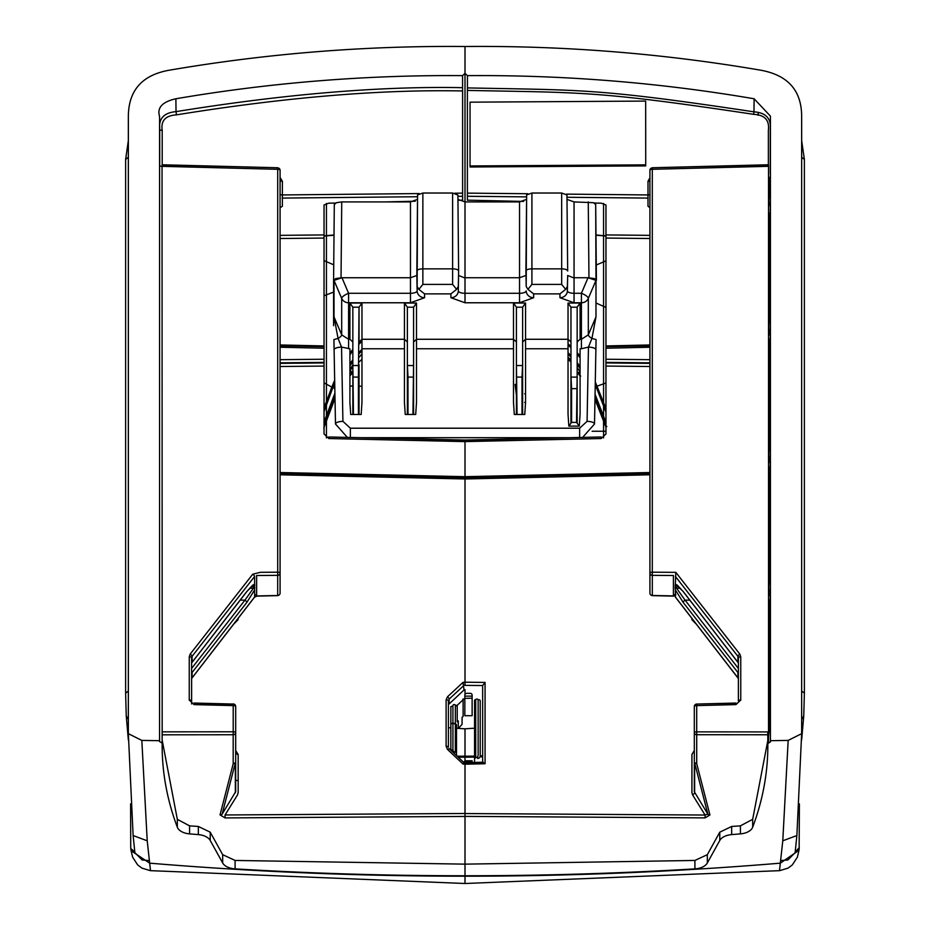 <?xml version="1.0" encoding="UTF-8"?>
<svg xmlns="http://www.w3.org/2000/svg" width="930" height="930" viewBox="0 0 930 930"><rect width="100%" height="100%" fill="white"/><g stroke="black" fill="none" stroke-linecap="round" stroke-linejoin="round"><path stroke-width="1.4" d="M525.752 437.693L525.706 438.576L524.822 437.693M547.77 474.823A21.251 13.938 180 0 1 545.631 475.59M528.833 475.962A21.251 13.938 180 0 1 526.613 475.3M525.148 475.335L526.822 476.009M547.491 475.544L549.095 474.788M532.239 438.53L538.133 438.402M738.374 671.611A2.441 0.732 142 0 0 737.909 672.518L683.143 602.373A2.441 0.732 -38 0 1 685.073 600.152L676.563 588.202L680.423 588.272M683.143 602.373L675.343 589.852L675.11 587.725A2.441 2.279 0 0 0 676.563 588.202L676.912 584.993M739.734 700.104A2.441 0.872 180 0 0 740.745 700.197M735.979 703.208L696.698 704.057L696.698 705.614L735.956 704.615L735.956 703.045L735.956 704.615L740.757 700.011A2.441 0.872 180 0 0 738.374 700.883L738.374 699.313M738.374 700.883L738.374 657.661A2.441 0.872 0 0 1 740.757 656.789L739.827 654.127A2.441 0.744 141.9 0 0 737.909 656.336L737.909 662.276A2.441 0.686 142.3 0 0 737.955 662.427A2.441 0.686 142.3 0 0 738.374 662.509M675.11 587.725L675.343 583.889L683.143 591.445A2.441 0.686 142.3 0 0 683.19 591.596A2.441 0.686 142.3 0 0 683.317 591.678M675.343 583.889L675.819 572.357L652.29 572.194A2.441 0.872 180 0 0 649.919 573.066L649.919 170.178A2.441 0.872 0 0 1 652.29 169.306L652.29 167.749L768.517 164.924L768.529 743.093L770.435 741.908L770.424 628.575M675.471 596.595L675.343 589.852M737.909 672.518L737.909 677.831A2.441 0.686 142.3 0 0 737.955 677.993A2.441 0.686 142.3 0 0 738.374 678.075M649.919 194.242A1.953 0.698 0 0 1 648.001 194.94L648.001 206.262L649.919 207.623M649.919 344.96L605.965 345.948L605.965 204.972L601.268 203.182L594.305 203.031M523.613 201.426L467.395 200.159L467.395 90.419C583.168 92.767 596.235 90.698 753.637 114.332C764.716 114.867 769.621 120.203 768.366 130.34L768.366 164.761M769.366 330.441L769.366 334.73M768.529 471.243L769.366 471.231L769.505 470.22M769.645 469.29L770.145 465.512M770.342 463.884L770.191 462.919M770.156 462.896L768.529 461.652M652.302 595.479L652.314 595.479A2.441 2.279 180 0 1 649.919 593.201L649.919 573.066A2.441 2.279 0 0 0 652.314 575.345L673.413 575.496L673.413 595.956L675.843 594.607M652.314 572.194L652.314 595.479L674.099 595.921M768.529 602.07L769.529 602.047M769.645 602.047L770.145 598.606M770.342 596.99L770.191 596.025M770.156 595.99L768.529 594.758M649.919 177.769L648.001 181.245A1.953 0.698 180 0 0 649.919 180.56L649.919 180.374M649.919 403.434L649.919 404.12M649.919 353.191L649.919 351.389M696.686 704.219A2.441 2.279 0 0 0 694.315 706.498L694.315 732.735A2.441 1.976 0 0 0 696.71 734.712L696.698 731.864L767.796 731.922L767.82 743.105L768.529 743.093M162.18 740.245L177.328 819.33L189.581 825.852L198.346 826.456L210.227 832.187L222.665 854.67L235.092 860.448L465 864.144L465 816.435L465 883.5L465 864.144L694.908 860.448L707.335 854.67L719.774 832.187L731.654 826.456L740.419 825.852L752.672 819.33L767.82 740.524M162.18 743.128A644.037 378.557 180 0 0 162.157 745.558A644.037 378.557 180 0 0 177.328 827.223A14.636 8.603 180 0 0 189.581 833.885L198.346 834.605A14.636 8.603 180 0 1 210.227 840.464L222.665 862.97A14.636 8.603 180 0 0 235.092 868.876A2262.737 1330.005 180 0 0 465 875.758A2262.737 1330.005 180 0 0 694.908 868.876A14.636 8.603 180 0 0 707.335 862.97L719.774 840.464A14.636 8.603 180 0 1 731.654 834.605L740.419 833.885A14.636 8.603 180 0 0 752.672 827.223A644.037 378.557 180 0 0 767.843 745.558A644.037 378.557 180 0 0 767.82 743.105M159.576 116.122L159.565 740.687L141.825 740.408L147.219 840.801L149.684 863.168A2254.029 1324.89 180 0 0 465 876.2A2254.029 1324.89 180 0 0 780.317 863.168L782.781 840.801L788.175 740.408L770.435 740.687M696.71 751.277L696.71 734.712L767.82 734.77M696.71 734.712L696.71 763.635L709.927 814.971A2.441 1.941 165.5 0 1 707.858 814.145L705.091 815.04L465 813.552L465 762.798L482.658 762.402L482.658 685.538L465 685.364L465 477.567L465 682.306L463.059 682.329L464.012 689.979L449.12 703.963L449.12 699.128A2.337 0.616 -132.8 0 0 447.516 696.744L446.109 699.895A2.337 0.837 0 0 1 448.411 700.732L448.411 747.127A2.337 0.837 180 0 0 446.109 746.29L447.516 749.452L449.074 748.592L464.012 762.74L463.059 764.076L465 764.111L465 813.483L225.06 814.971L237.499 794.941L238.173 792.581L238.173 754.544L235.685 750.533M694.315 750.522L691.92 754.463L691.92 792.604L692.571 794.883L705.091 815.04L705.091 817.889L709.927 814.971M705.091 817.889L465 816.389L465 813.483M235.685 752.742L235.685 791.674L222.189 814.029A2.534 2.023 -165.5 0 1 220.038 814.901L225.06 817.923L465 816.435L465 864.144L465 816.389M782.781 840.801L796.871 835.547L795.197 851.938L799.288 847.66L798.963 850.311L799.056 848.962M788.175 740.408L801.648 733.665L796.871 835.547M467.395 90.419L467.441 87.908C583.191 90.257 596.409 88.187 753.974 111.844L754.114 98.766C659.428 82.596 563.871 74.888 467.441 75.632L465 73.377L465 46.5C564.243 45.593 662.59 53.452 760.031 70.087C787.663 74.877 801.532 90.245 801.648 116.215L801.648 733.665M457.909 199.369L465 201.915L465 73.377L465 201.915L519.533 201.915L526.624 199.369M799.382 803.857L799.149 848.567L787.85 859.983L780.63 860.576M801.66 140.616L804.38 159.46L804.38 693.141L803.753 715.926L801.66 739.931M758.02 115.297L758.31 112.797M804.38 159.46L801.66 157.182M779.549 870.224L780.317 863.168L798.963 850.311M770.145 227.629L769.645 226.955M482.658 756.741L480.008 756.881M474.567 738.025L474.567 700.464L474.567 762.426L474.567 757.067L465 757.241L465 760.787L465 757.241L458.199 757.16M754.114 98.766L770.424 116.122L770.424 701.29M467.43 87.908A2630.319 1.5 90.1 0 0 467.441 75.632M770.424 166.482A2630.319 942.625 0 0 1 770.284 173.666L770.284 129.642C771.342 118.575 765.902 112.646 753.974 111.844L753.637 114.332M770.424 122.237L770.284 129.642M769.691 591.341L769.691 595.642M691.92 618.462L691.92 619.706L696.372 624.216M769.691 714.112L769.424 715.182M465 682.213L485.065 682.422L485.065 763.751L482.658 762.402M485.065 682.422L482.658 685.538M694.315 761.658L694.315 791.732L707.858 814.145L694.315 761.658L694.315 732.735L694.315 761.658M735.956 703.045L696.698 704.057A2.441 2.441 0 0 0 694.315 706.498A2.441 0.872 180 0 1 696.698 705.614L696.698 731.864A2.441 0.872 180 0 0 694.315 732.735M696.71 763.635L694.629 762.705L694.64 792.86A2.441 0.779 148.2 0 1 692.571 794.883M652.29 572.194L652.29 169.306L768.529 166.319L768.517 164.924M652.279 167.912A2.441 2.279 0 0 0 649.919 170.178M768.529 736.537A2630.319 942.625 180 0 0 769.645 723.842A2.441 2.279 -176.1 0 1 768.529 725.726M768.529 613.184A2630.319 942.625 180 0 0 769.645 600.478L769.645 723.842M769.645 714.194L770.424 712.892M649.919 472.521L465 476.683L465 440.216L601.152 436.984L601.175 438.542L605.965 433.961L605.953 346.669L649.919 345.832M769.645 355.841L770.412 356.69M769.366 458.002L769.366 462.291M768.529 343.682L769.366 343.67L769.529 342.519M769.645 341.728L770.145 337.95M770.342 336.323L770.191 335.358M770.156 335.335L768.529 334.091M474.567 756.16L457.176 756.206M482.658 755.811L480.217 755.939M457.13 756.16L465 756.253L465 757.241L465 745.093L465 756.253L474.567 756.102M474.567 728.19L465 728.818L465 756.474L465 728.818L456.514 728.295M465 689.63L465 694.408M623.716 473.823L623.577 473.114M605.965 408.63L595.293 381.928M580.088 356.132L577.158 352.656M570.962 346.344L568.032 343.763M605.965 307.446L596.409 303.192M596.258 265.015L605.965 260.842M605.965 412.118L595.246 384.59M580.088 357.771L577.158 354.179M570.962 347.68L568.032 345.03M568.032 352.668L570.962 355.562M577.158 362.654L580.088 366.583M595.072 394.285L605.965 422.394M619.787 473.196L619.915 473.916M595.014 397.005L605.965 426.01M605.953 427.184L595.014 399.423L605.965 427.196L606.837 426.452L605.965 427.207M568.032 357.097L570.962 360.154M577.158 367.629L580.088 371.733M568.032 354.098L570.962 357.074M577.158 364.421L580.088 368.501M618.485 473.94L618.38 473.231L618.496 473.94M618.648 473.219L618.787 473.94M570.962 362.049L568.172 359.352M580.088 375.906L577.158 372.36M580.646 376.127L577.158 371.814M579.808 371.454L578.216 373.058L580.088 374.732M465 751.231L465 752.265M598.327 473.684L598.513 474.393M768.424 329.278L770.238 331.103M768.529 225.699A2630.319 942.625 180 0 0 769.645 212.958L769.645 315.596A2630.319 942.625 0 0 1 768.529 328.325M770.424 356.655L769.645 356.027M768.424 456.839L770.226 458.653M768.529 353.679A2630.319 942.625 180 0 0 769.645 340.95L769.645 443.157A2630.319 942.625 0 0 1 768.529 455.874M768.424 589.934L770.226 591.747M768.529 481.101A2630.319 942.625 180 0 0 769.645 468.383L769.645 576.251A2630.319 942.625 0 0 1 768.529 588.957M770.214 458.967A2630.319 942.625 180 0 0 770.296 456.351L770.296 559.825A2630.319 942.625 0 0 1 770.214 562.441L770.214 458.967M768.529 191.975A2630.319 942.625 180 0 0 769.773 177.235L769.773 188.43A2630.319 942.625 0 0 1 768.529 203.17M770.424 194.928L769.366 194.091M768.878 199.741L768.878 204.891L770.191 205.89M603.57 474.277L603.57 473.568L603.57 474.277M603.57 437.891L603.57 203.449L603.57 437.891M770.214 307.551L770.214 204.798A2630.319 942.625 180 0 0 770.296 202.17L770.296 304.924A2630.319 942.625 0 0 1 770.214 307.551M770.342 345.46L770.214 331.882A2630.319 942.625 180 0 0 770.296 329.267L770.342 345.46M770.342 412.025L770.296 432.008A2630.319 942.625 0 0 1 770.214 434.636L770.342 412.025M770.214 591.98A2630.319 942.625 180 0 0 770.296 589.353L770.296 708.044A2630.319 942.625 0 0 1 770.214 710.671L770.214 591.98M416.5 303.064L416.5 339.276L413.571 342.007L413.571 307.191L407.375 307.191L407.375 342.007L404.445 339.276L404.445 303.064L416.5 303.064L413.571 307.191L413.571 414.489M412.955 414.489L413.571 364.618M413.513 365.537L407.433 365.537L407.375 364.618L407.375 414.489M404.445 303.064L407.375 307.191L407.375 364.618M412.955 377.08L407.991 377.08L407.433 365.537M407.991 414.489L407.991 377.08M517.045 414.489L516.429 364.618L516.429 414.489M516.487 365.537L522.567 365.537L522.009 377.08L517.045 377.08M522.009 377.08L522.009 414.489M525.555 303.064L525.555 339.276L522.625 342.007L522.625 307.191L516.429 307.191L516.429 342.007L513.5 339.276L513.5 303.064L525.555 303.064L522.625 307.191L522.625 414.489M522.567 365.537L522.625 364.618M513.5 303.064L516.429 307.191L516.429 364.618M570.962 342.007L568.032 339.276L568.032 303.064L580.088 303.064L577.158 307.191L577.158 423.185M576.542 422.394L577.158 376.197M577.1 377.103L571.02 377.103L570.962 376.197L570.962 423.185M577.158 307.191L570.962 307.191L570.962 376.197M576.542 388.647L571.578 388.647L571.02 377.103M571.578 422.394L571.578 388.647M353.458 414.489L352.842 364.618L352.842 414.489M361.968 303.064L361.968 339.276L359.038 342.007L359.038 307.191L352.842 307.191L352.842 342.007L349.913 339.276L349.913 303.064L361.968 303.064L359.038 307.191L358.422 377.08L353.458 377.08M358.422 377.08L358.422 414.489M358.98 365.537L352.9 365.537M349.913 303.064L352.842 307.191L352.842 364.618M359.038 364.618L359.038 414.489M347.355 437.391L335.486 424.01L334.103 349.761A7.44 2.546 -1.1 0 1 341.543 347.099L349.913 348.762L349.913 402.504L350.715 414.489L361.177 414.489L361.968 402.504L361.968 339.276L404.445 339.276L404.445 402.504L405.236 414.489L415.698 414.489L416.5 402.504L416.5 339.276L513.5 339.276L513.5 402.504L514.302 414.489L524.764 414.489L525.555 402.504L525.555 339.276L568.032 339.276L568.032 414.152L568.835 426.126L579.285 426.126L580.088 414.152L580.088 348.762L581.413 348.762L581.413 339.276L588.318 334.858L588.318 298.402A7.44 2.36 -156.9 0 0 581.413 293.287L581.413 302.773L574.054 302.773L559.953 297.716A7.44 6.94 0 0 0 567.393 290.892L567.684 275.501L573.368 277.733L588.027 277.745L595.99 280.383L595.979 316.886L591.933 338.427A7.44 2.36 23.1 0 1 588.318 334.858L595.979 316.886M349.913 339.276L348.587 339.276L348.587 348.762M417.558 195.021L417.14 286.452L418.872 289.358L424.58 293.88L424.58 297.716L410.467 302.773L348.587 302.773L348.587 293.287A7.44 2.36 156.9 0 0 341.682 298.402A7.44 6.94 0 0 0 348.587 302.773L348.587 339.276L341.682 334.858A7.44 2.36 -23.1 0 1 338.067 338.427L334.021 317.037L334.01 280.395L341.973 277.745L335.776 278.523L333.591 280.407L333.591 325.709L334.01 280.953M526.624 195.021L526.194 286.452L527.926 289.358L533.634 293.88L533.634 297.716L519.533 302.773L465 302.773L450.899 297.716A7.44 6.94 0 0 0 458.327 290.892L458.618 271.014A6.01 2.151 180 0 0 452.608 268.863L422.859 268.863L422.859 193.033L452.608 193.033L457.909 195.021M595.99 280.383L588.318 298.402A7.44 6.94 0 0 1 581.413 302.773L581.413 339.276L580.088 339.276L577.158 342.007M580.088 303.064L580.088 339.276M581.413 348.762L588.457 347.099L591.933 338.427L596.072 339.555L594.514 424.01L582.633 437.391M568.835 426.126L571.532 422.394L576.588 422.394L579.285 426.126M561.662 193.033L561.674 268.863L531.913 268.863A6.01 2.151 0 0 0 525.915 271.014L526.624 194.928L531.925 193.033L561.662 193.033L566.963 194.928L567.672 271.014A6.01 2.151 180 0 0 561.674 268.863L561.674 284.406L565.661 289.358L567.393 286.452L567.684 275.501M565.661 289.358L559.953 293.88L559.953 297.716M527.926 289.358L531.913 284.406L531.925 193.033M525.915 271.014L526.194 286.452M519.533 201.915L519.533 277.745L525.903 275.478M452.608 193.033L452.608 284.406L456.595 289.358L450.899 293.88L450.899 297.716M456.595 289.358L458.327 286.452L458.618 271.014L457.909 194.928L458.618 271.014M593.514 202.694L595.7 204.577L596.409 280.407L594.224 278.523L588.027 277.745L581.413 293.287L574.054 293.287L574.054 201.915L593.514 202.694M566.963 199.369L574.054 201.915M567.672 271.014L566.963 195.021M418.872 289.358L422.859 284.406L422.859 268.863A6.01 2.151 0 0 0 416.849 271.014L417.558 194.928L422.859 193.033M334.3 204.565L333.591 280.395L334.3 204.577L336.486 202.694L341.74 201.915L410.467 201.915L417.558 199.369M595.595 204.147L595.584 203.054M595.491 203.054L595.491 203.961M595.967 279.512L595.979 280.407M595.99 281.151L595.7 204.565M533.634 297.716A7.44 6.94 180 0 1 526.194 290.892A6.661 2.383 180 0 1 519.533 293.287L519.533 277.745L464.314 277.733L458.618 275.501M594.514 424.01A7.44 2.546 -178.9 0 0 587.086 421.337L579.646 428.207L350.354 428.207L342.914 421.337L341.543 347.099L338.067 338.427L333.928 339.555L334.103 349.761M569.462 437.693L360.549 437.693M587.086 421.337L588.457 347.099A7.44 2.546 1.1 0 1 595.898 349.761M410.467 201.915L410.467 277.745L341.973 277.745L348.587 293.287L410.467 293.287L410.467 302.773M416.849 275.478L417.14 290.892A6.661 2.383 -0 0 1 416.559 291.869A6.661 2.383 -0 0 1 415.187 292.578A6.661 2.383 -0 0 1 413.106 293.09A6.661 2.383 -0 0 1 410.467 293.287L410.467 277.745L416.849 275.478L416.849 271.014M334.021 280.407L334.033 279.512M334.509 203.961L334.509 203.054M334.416 203.054L334.405 204.147M570.962 307.191L568.032 303.064M498.724 476.648L498.654 475.928M499.433 475.916L499.491 476.625M504.909 476.509L504.851 475.788M505.618 475.776L505.676 476.486M511.093 476.369L511.035 475.649M511.802 475.637L511.86 476.346M517.278 476.23L517.22 475.509M517.987 475.497L518.045 476.207M480.171 477.067L480.101 476.346M480.88 476.334L480.938 477.044M486.355 476.927L486.285 476.207M487.064 476.195L487.122 476.904M492.54 476.788L492.47 476.067M493.249 476.055L493.307 476.765M477.381 476.404L477.555 477.125M476.544 477.148L476.486 476.427M520.707 476.148L520.591 475.439M521.358 475.416L521.486 476.137M516.429 395.273L515.104 384.416L515.883 384.416L516.429 386.508M525.555 394.169L524.659 393.762L525.555 394.169M525.555 402.434L524.659 402.365M525.555 393.704L524.659 393.762M605.965 431.253L592.119 431.253M456.514 751.161L456.514 753.277A3.906 1.395 180 0 0 455.363 752.289L454.305 751.905A1.953 1.29 -109.7 0 1 452.922 749.592L450.899 750.312M456.514 753.277L456.514 725.063A3.906 1.395 0 0 0 455.363 724.075L455.363 752.289M450.852 750.266L450.852 723.947L452.922 723.203L452.922 749.592M452.922 723.203L455.363 724.075M456.514 754.184L456.514 755.579L456.514 754.184M472.126 762.484L472.126 761.577A1.953 0.791 180 0 1 470.173 762.379L466.79 762.379A1.953 0.791 180 0 1 464.837 761.577L464.837 760.787L472.126 760.787L472.126 761.577M464.837 761.252A1.953 0.698 0 0 1 463.28 761.937M463.291 761.949L464.837 761.949L464.837 764.111M452.922 723.017L450.852 723.761L450.852 706.661L452.922 705.928L452.922 723.017L455.363 723.889A3.906 1.395 180 0 1 456.514 724.889L456.514 732.108M452.922 705.928A1.953 1.29 -109.7 0 1 454.305 704.591L455.363 704.975A3.906 1.395 0 0 1 456.514 705.963M456.514 725.656L456.514 728.643M456.514 729.225L456.514 724.889M474.567 757.067L474.567 740.478M474.567 756.044L474.567 762.426L474.567 756.044M474.567 733.328L474.567 720.564L474.567 733.328M474.567 715.682L474.567 707.207L474.567 715.682M474.567 700.464A3.906 1.395 0 0 1 475.707 699.476L476.776 699.093A1.953 1.29 109.7 0 1 478.148 700.43L478.148 755.09A1.953 1.29 109.7 0 1 476.776 757.404L475.707 757.787A3.906 1.395 180 0 0 474.567 758.775M464.837 698.186L464.837 695.117A1.953 1.779 0 0 1 466.79 693.327L470.173 693.327A1.953 1.779 0 0 1 472.126 695.117L472.126 715.705L464.837 715.705L464.837 699.093L462.884 699.093A1.953 0.698 180 0 0 464.837 698.395L472.126 698.186M477.776 756.462L477.776 758.52L478.845 758.148A1.953 1.29 -70.3 0 0 480.217 755.823L480.217 701.162A1.953 1.29 -70.3 0 0 478.845 699.837L478.125 700.092M463.117 716.367L462.082 717.344L462.082 724.331L459.292 727.458L458.258 727.899L458.258 720.901L457.223 721.866L457.223 705.265L463.117 699.767L463.117 716.367M191.627 662.509A2.441 0.686 -142.3 0 0 192.045 662.427A2.441 0.686 -142.3 0 0 192.092 662.276L246.857 591.445L254.634 583.889L254.634 596.955L256.645 595.956L277.686 595.479A2.441 2.279 180 0 0 280.081 593.201L280.081 170.178A2.441 2.279 0 0 0 277.721 167.912M280.081 195.137L280.081 195.835M280.081 421.929L280.081 424.917M280.081 405.143L280.081 405.957M162.064 164.936L162.064 166.342L162.064 164.936L277.71 167.749L277.71 169.306A2.441 0.872 0 0 1 280.081 170.178L280.081 170.178M280.081 180.443A2.337 0.837 180 0 0 282.383 181.28L280.081 177.467M162.204 164.773L162.204 130.34A2.534 0.907 0 0 1 159.716 129.433L159.576 122.237M465 60.543L465 46.5L465 73.377L462.559 75.632A2630.319 1.5 -90.1 0 0 462.57 87.687L462.605 90.954C380.789 89.292 285.405 97.266 176.456 114.867C165.494 115.553 160.739 120.702 162.204 130.34M462.605 90.954L462.605 200.159L458.385 200.264M280.081 207.75L282.383 206.251L282.383 194.94A2.337 0.837 0 0 1 280.081 194.103M415.233 201.229L385.078 201.915M335.695 203.031L328.732 203.182L324.035 204.972L324.035 345.948L280.081 344.96M192.092 662.276L192.092 656.336A2.441 0.744 -141.9 0 0 190.173 654.127L189.243 656.789A2.441 0.872 0 0 1 191.627 657.661L191.627 700.883A2.441 0.872 180 0 0 189.243 700.011L194.044 704.615L194.044 703.045L194.021 704.615L233.209 705.614A2.534 0.907 0 0 1 235.685 706.498M159.565 740.687L159.565 741.559L162.134 743.105L162.145 731.852L233.209 731.794L233.186 734.746A2.534 2.058 0 0 0 235.685 732.701L235.685 706.544L233.186 704.173L194.021 703.208M220.038 814.901L233.186 763.786L233.186 734.746L162.18 734.816L162.041 166.342A2.534 0.907 180 0 1 159.576 165.517M256.634 595.956L256.645 575.496L277.686 575.345A2.441 2.279 0 0 0 280.081 573.066A2.441 0.872 180 0 0 277.71 572.194L260.272 572.322L252.716 574.217A2.441 0.744 38.1 0 1 254.634 576.437L254.634 583.889M233.628 624.216L238.08 619.706L238.08 618.462M254.634 594.991L256.634 594.549M280.081 345.832L324.047 346.669L324.035 433.961L328.825 438.542L328.848 436.984L465 440.216L465 476.683L280.081 472.521M277.686 572.194L277.698 595.479M257.564 595.932L256.878 596.107M159.565 741.559L159.565 740.245M159.576 116.506C156.879 107.729 162.308 101.823 175.886 98.766L176.026 111.635C163.913 112.716 158.484 118.645 159.716 129.433L159.716 165.738M462.559 87.687C380.614 86.037 285.092 94.011 176.026 111.635L176.456 114.867M462.559 75.632C366.129 74.888 270.572 82.596 175.886 98.766M150.451 870.224L149.684 863.168L131.095 850.741L130.944 849.067M130.723 847.695L130.619 803.857M128.34 739.931L126.248 715.926L125.62 693.141L125.62 159.46L128.34 140.616M465 46.5C365.757 45.593 267.41 53.452 169.969 70.087C142.476 74.714 128.607 90.094 128.352 116.215L128.352 733.665L141.825 740.408M149.37 860.576L142.151 859.983L130.851 848.567L134.804 851.938L133.13 835.547L128.352 733.665M125.62 159.46L128.34 157.182M133.13 835.547L147.219 840.801M235.685 791.674L235.685 761.728L235.348 762.821L233.186 763.786M235.685 761.728L235.685 732.701A2.534 0.907 180 0 0 233.209 731.794L233.209 704.033M235.348 792.848L235.348 762.821L222.189 814.029M235.534 705.696L235.685 706.544M225.06 817.923L225.06 814.971M238.173 754.544L235.685 753.637M191.627 678.075A2.441 0.686 -142.3 0 0 192.045 677.993A2.441 0.686 -142.3 0 0 192.092 677.831L192.092 672.518A2.441 0.732 -142 0 0 191.627 671.611M254.634 589.922L246.857 602.373A2.441 0.732 -142 0 0 244.927 600.152L191.627 668.426M249.577 588.272L253.437 588.202L244.927 600.152L240.219 600.129M253.088 584.993L253.437 588.202A2.441 2.279 180 0 0 254.878 587.737M189.255 700.197A2.441 0.872 180 0 0 190.266 700.104M191.627 699.313L191.627 703.94M464.012 764.088L464.012 762.74M450.852 727.876L448.411 727.667M306.423 473.114L306.284 473.823M334.719 383.021L332.87 387.566L331.673 387.485L324.035 407.991M331.673 387.485L333.045 387.124M361.968 340.136L359.038 342.798M352.842 349.389L349.913 353.04M334.672 380.231L331.824 387.101L324.035 382.881M324.035 295.775L333.591 292.09M324.035 260.621L333.742 264.829M349.913 363.897L352.842 359.759M359.038 352.296L361.968 349.285M361.968 341.415L359.038 344.158M352.842 350.959L349.913 354.76M334.823 388.531L332.87 387.566L324.035 411.595M324.035 422.139L334.916 393.076M310.085 473.916L310.213 473.196M349.913 365.885L352.842 361.584M359.038 353.853L361.968 350.738M349.913 369.373L352.842 365.048M359.038 357.19L361.968 353.993M323.756 428.102L335.009 398.354M324.035 425.835L334.963 395.936M311.62 473.231L311.515 473.94L311.62 473.231M311.213 473.94L311.352 473.219M335.009 398.412L325.314 423.476L324.477 422.685M361.968 359.224L359.038 362.061M352.842 367.245L350.308 369.977A2.244 0.674 -139.1 0 0 351.982 372.174L349.913 374.767M352.842 371.198L349.913 374.046M352.842 372.36L349.913 375.918M465 746.465L465 745.465M361.968 386.252L359.038 386.206M352.842 386.09L349.913 386.043M331.487 474.393L331.673 473.684M326.43 248.043L326.43 437.891L326.43 248.043M326.43 473.568L326.43 474.277L326.43 473.568M326.43 203.449L326.43 437.891L326.43 203.449M587.016 473.94A126.852 126.852 0 0 1 587.214 474.649L587.016 473.94A126.852 126.852 0 0 1 587.214 474.649M342.786 474.649A126.852 126.852 0 0 1 342.984 473.94M581.866 474.765L581.599 474.056M348.401 474.056L348.134 474.765M470.045 165.947L470.045 102.172L645.664 101.079L645.711 165.9L470.092 166.993L470.045 165.947L645.664 164.854M738.374 668.426L685.073 600.152L689.781 600.129M675.11 585.098A2.441 2.279 -0 0 0 676.563 585.575L677.738 585.598M737.909 659.312L738.374 659.916M683.143 591.445L737.909 662.276M737.909 656.336L675.343 576.391M675.343 596.921L737.909 677.831M737.909 674.878L738.374 675.471M675.343 594.596L673.413 594.549M649.919 235.36L605.965 234.918M648.152 198.09L566.986 197.276M526.601 196.869L467.395 196.277M649.919 238.51L605.965 238.068M649.919 473.393L465 477.567L280.081 473.393M739.827 654.127L675.819 572.357M740.757 700.011L740.757 656.789M752.672 827.223L752.672 819.33M740.419 833.885L740.419 825.852M731.654 834.605L731.654 826.456M719.774 840.464L719.774 832.187M707.335 862.97L707.335 854.67M694.908 868.876L694.908 860.448M803.753 715.926L801.66 719.402M804.38 693.141L801.66 691.037M649.919 474.8L465 478.973L280.081 474.8M485.065 763.751L465 764.204M648.001 181.245L648.001 194.94L566.451 194.126M527.822 193.731L467.395 193.126M605.965 362.398L649.919 362.84M649.919 363.363L605.965 362.921M649.919 366.513L605.965 366.071M601.175 438.542L465 441.611L328.825 438.542M605.965 359.236L649.919 359.678M649.919 347.239L605.965 348.227M605.942 235.848L595.979 234.999A1506.507 1406.439 180 0 1 605.942 235.825M605.965 382.986L595.2 386.834M595.979 235.22A1509.216 1408.973 180 0 1 605.942 236.069M768.878 324.919L768.878 330.069M768.878 452.48L768.878 457.63M768.878 585.575L768.878 590.724M574.054 302.773L574.054 293.287A6.661 2.383 180 0 1 567.393 290.892L567.393 286.452M424.58 293.88L450.899 293.88M533.634 293.88L559.953 293.88M416.5 348.762L513.5 348.762M525.555 348.762L568.032 348.762M361.968 348.762L404.445 348.762M561.674 284.406L531.913 284.406M465 302.773L465 293.287L519.533 293.287L519.533 302.773M458.327 286.452L458.327 290.892A6.661 2.383 180 0 0 465 293.287L465 201.915M588.969 277.745L588.26 201.915M452.608 284.406L422.859 284.406M417.14 286.452L417.14 290.892A7.44 6.94 180 0 0 424.58 297.716M334.01 280.395L341.682 298.402L341.682 334.858L334.01 316.839M342.914 421.337A7.44 2.546 178.9 0 0 335.486 424.01M350.354 437.46L350.354 428.207M579.646 428.207L579.646 437.46M341.74 201.915L341.031 277.745M464.837 761.124L472.126 761.124M455.363 704.975L455.363 723.889M475.707 757.787L475.707 699.476M472.126 696.128L464.837 696.128M282.383 181.28L282.383 194.94L419.209 193.568M462.605 193.126L454.805 193.208M462.605 196.277L457.92 196.323M417.547 196.73L282.127 198.09M324.035 234.918L280.081 235.36M324.035 238.068L280.081 238.51M277.71 572.194L277.71 169.306L162.041 166.342M252.716 574.217L190.173 654.127M189.243 656.789L189.243 700.011M463.059 764.076L447.516 749.452M447.516 696.744L463.059 682.329M446.109 746.29L446.109 699.895M191.627 675.471L192.092 674.878M280.081 362.84L324.035 362.398M324.035 362.921L280.081 363.363M324.035 366.071L280.081 366.513M177.328 827.223L177.328 819.33M189.581 833.885L189.581 825.852M198.346 834.605L198.346 826.456M210.227 840.464L210.227 832.187M222.665 862.97L222.665 854.67M235.092 868.876L235.092 860.448M125.62 693.141L128.34 691.037M126.248 715.926L128.34 719.402M192.092 677.831L254.448 597.188M246.857 602.373L192.092 672.518M252.263 585.598L253.437 585.575A2.441 2.279 180 0 0 254.878 585.11M191.627 659.916L192.092 659.312M254.634 576.437L192.092 656.336M280.081 359.678L324.035 359.236M324.035 348.227L280.081 347.239M449.12 699.128L464.012 685.329M324.059 235.825A1506.507 1406.439 180 0 1 334.021 234.988L324.059 235.848M324.059 236.069A1509.216 1408.973 180 0 1 334.021 235.22M580.866 474.079L580.866 474.788M349.134 474.788L349.134 474.079M524.962 475.335L526.659 476.009M547.689 475.544L549.316 474.788M677.133 584.97L683.19 591.596L737.955 662.427M675.261 596.921L737.955 677.993M652.302 595.642L673.727 596.13M649.919 346.658L649.919 347.739M649.919 349.017L649.919 350.319M649.919 423.917L649.919 422.894M649.919 421.836L649.919 419.279M801.66 119.482L801.66 738.629M779.828 870.643L465 883.5L150.172 870.643M779.665 870.654L788.024 868.132L792.29 864.97L797.359 857.193L798.928 850.601M649.919 473.231L465 477.404L280.081 473.231M483.205 762.228L464.988 762.647M768.506 164.761L652.29 167.749M768.529 736.653L769.633 723.97M649.919 345.669L605.953 346.669M601.152 436.984L465 440.053L328.848 436.984M482.658 755.753L480.217 755.881M568.032 357.225L570.962 360.282M577.158 367.757L580.088 371.861M464.837 760.787L472.126 760.787M280.081 419.314L280.081 422.336M280.081 423.15L280.081 423.975M277.71 167.749L162.076 164.773M233.209 704.057L194.044 703.045M257.494 596.095L277.698 595.642M280.081 349.715L280.081 348.797M280.081 347.75L280.081 346.658M162.157 741.001L162.157 745.558M128.34 738.629L128.34 119.482M150.334 870.654L141.976 868.132L137.71 864.97L132.641 857.193L131.084 850.648M131.037 850.346L130.712 847.625M238.173 780.491L235.685 780.444M235.557 705.684A2.534 2.534 0 0 0 233.209 703.929M192.045 677.993L254.588 597.106L256.947 596.13M192.045 662.427L246.81 591.596L252.867 584.97M324.047 346.669L280.081 345.669M464.07 762.681L449.074 748.592M349.913 369.512L352.842 365.188M359.038 357.329L361.968 354.144M576.949 474.161L576.949 474.881M353.051 474.881L353.051 474.161"/></g></svg>
